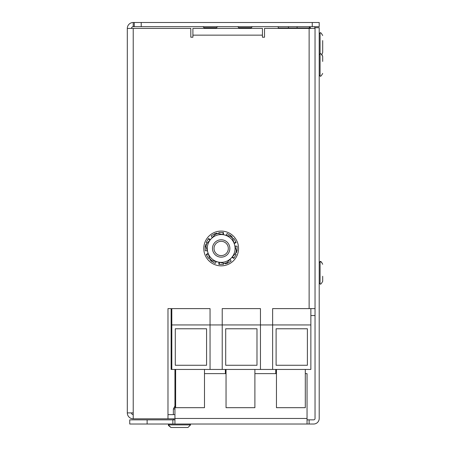 <?xml version="1.0" encoding="UTF-8"?>
<svg xmlns="http://www.w3.org/2000/svg" width="450" height="450" viewBox="0 0 450 450"><rect width="100%" height="100%" fill="white"/><g stroke="black" fill="none" stroke-linecap="round" stroke-linejoin="round"><path stroke-width="0.67" d="M171.118 308.61L167.985 308.61L171.118 308.61L171.118 324.945L222.221 324.945L222.221 369.444L210.049 369.444L210.049 308.61L171.81 308.61L171.81 369.444L171.118 369.444L171.118 324.945M315.039 308.61L310.866 308.61L310.866 369.444L260.46 369.444L260.46 308.61L222.221 308.61L222.221 324.945L272.627 324.945L272.627 369.444M309.127 308.61L309.127 28.412L264.516 28.412L264.516 37.226L262.429 37.226L264.516 37.226M309.127 28.412L315.039 28.412M312.255 26.674L312.255 22.5L319.207 22.5L319.207 26.674L134.269 26.674L134.269 22.5L133.222 22.5A5.912 5.912 0 0 0 127.311 28.412L190.817 28.412L190.817 37.226L192.904 37.226L192.904 28.412L262.429 28.412L262.429 37.226M167.985 308.61L167.985 418.809L133.222 418.809L133.222 412.897L127.311 412.897L127.311 28.412M131.484 28.412A1.738 1.738 0 0 1 133.222 26.674L134.269 26.674M312.255 22.5L141.221 22.5L141.221 26.674M134.269 22.5L141.221 22.5M133.222 26.674L133.222 22.5M190.817 37.226L192.904 37.226M315.039 315.562L310.866 315.562M278.224 26.674L278.224 27.99L309.476 27.99L309.476 26.955A2.559 2.559 0 0 1 310.635 28.164L284.096 28.412M314.989 28.412A6.733 6.733 0 0 0 314.533 26.674M308.306 26.674A2.559 2.559 0 0 1 310.731 28.412M127.311 412.897A5.912 5.912 0 0 0 133.222 418.809M133.222 414.636A1.738 1.738 0 0 1 131.484 412.897M174.938 418.809L167.985 418.809M174.938 414.636L167.985 414.636M228.319 248.468A7.144 7.144 0 0 0 221.175 241.324A7.144 7.144 0 0 0 214.031 248.468A7.144 7.144 0 0 0 221.175 255.611A7.144 7.144 0 0 0 228.319 248.468M229.866 248.468A8.691 8.691 0 0 0 221.175 239.777A8.691 8.691 0 0 0 212.484 248.468A8.691 8.691 0 0 0 221.175 257.158A8.691 8.691 0 0 0 229.866 248.468M254.897 407.683L254.897 369.444L254.897 407.683L226.041 407.683L226.041 369.444M206.572 365.271L206.572 328.77L175.286 328.77L175.286 365.271L206.572 365.271L206.572 328.77L175.286 328.77L175.286 365.271L206.572 365.271M307.389 328.77L276.103 328.77L276.103 365.271L307.389 365.271L307.389 328.77L276.103 328.77L276.103 365.271L307.389 365.271L307.389 328.77M256.984 328.77L225.697 328.77L225.697 365.271L256.984 365.271L256.984 328.77L225.697 328.77L225.697 365.271L256.984 365.271L256.984 328.77M315.039 418.461L315.039 27.714L319.207 27.714L319.207 418.461A5.563 5.563 0 0 1 313.65 424.024L309.127 424.024L309.127 419.85L313.65 419.85A1.389 1.389 0 0 0 315.039 418.461M147.127 419.85L147.127 424.024L129.746 424.024L129.746 419.85L174.938 419.85M307.041 419.85L309.127 419.85M305.303 373.618L307.041 373.618L307.041 424.024L174.938 424.024L174.938 373.618L175.635 373.618M204.491 373.618L226.041 373.618M254.897 373.618L276.452 373.618M147.127 424.024L174.938 424.024M307.041 424.024L309.127 424.024M172.856 419.85L172.856 424.024M238.556 248.468A17.381 17.381 0 0 1 221.175 265.849A17.381 17.381 0 0 1 203.794 248.468A17.381 17.381 0 0 1 221.175 231.086A17.381 17.381 0 0 1 238.556 248.468M210.431 239.614L208.524 238.511L206.229 242.488L207.253 243.079M210.088 239.985L208.277 238.939M205.875 246.172L205.245 246.172L205.245 250.763L207.321 250.763M206.027 246.662L205.245 246.662M208.136 253.344L206.229 254.447L208.524 258.418L209.548 257.827M208.288 253.828L206.477 254.869M211.539 260.572L211.224 261.118L215.196 263.413L216.236 261.613M212.04 260.685L211.646 261.36M218.88 262.198L218.88 264.398L223.47 264.398L223.47 263.216M219.375 262.311L219.375 264.398M226.839 262.868L227.154 263.413L231.131 261.118L230.091 259.318M227.188 262.485L227.582 263.166M231.924 257.321L233.826 258.418L236.121 254.447L235.097 253.856M232.262 256.95L234.073 257.991M236.481 250.763L237.111 250.763L237.111 246.172L235.035 246.172M236.323 250.268L237.111 250.268M234.219 243.585L236.121 242.488L233.826 238.511L232.808 239.102M234.067 243.107L235.873 242.061M230.816 236.362L231.131 235.817L227.154 233.522L226.119 235.316M230.31 236.25L230.704 235.569M223.47 234.731L223.47 232.532L218.88 232.532L218.88 233.713M222.981 234.624L222.981 232.532M215.511 234.067L215.196 233.522L211.224 235.817L212.259 237.611M215.162 234.444L214.768 233.764M231.429 257.861A13.905 13.905 0 0 1 211.781 258.716A13.905 13.905 0 0 1 210.926 239.068A13.905 13.905 0 0 1 230.574 238.213A13.905 13.905 0 0 1 231.429 257.861L226.001 263.779L210.324 260.303L205.498 244.986L216.349 233.151L232.026 236.627L236.852 251.944L231.429 257.861M236.34 250.324A15.277 15.277 0 0 1 235.704 253.192M230.366 236.261A15.277 15.277 0 0 1 232.537 238.247M215.201 234.405A15.277 15.277 0 0 1 218.008 233.522M206.01 246.606A15.277 15.277 0 0 1 206.646 243.737M211.984 260.668A15.277 15.277 0 0 1 209.818 258.683M227.149 262.53A15.277 15.277 0 0 1 224.347 263.413M175.635 369.444L175.635 407.683L204.491 407.683L204.491 369.444M276.452 369.444L276.452 407.683L305.303 407.683L305.303 369.444M210.049 369.444L171.81 369.444M222.221 369.444L260.46 369.444M310.866 324.945L272.627 324.945L272.627 308.61L310.866 308.61M174.938 373.618L174.938 369.444M225.349 373.618L225.349 369.444M275.754 373.618L275.754 369.444M297.096 27.99L297.096 26.674M170.944 427.5L168.334 424.89L190.586 424.89L187.976 427.5L170.944 427.5L168.39 425.436M182.936 427.5L179.46 427.5M217.586 26.674L216.54 27.714L204.024 27.714L202.984 26.674M252.349 26.674L251.308 27.714L238.792 27.714L237.746 26.674M322.689 276.278L322.689 281.317C321.328 283.809 320.456 284.676 320.079 283.928L319.207 283.056L320.079 283.928C320.456 284.676 321.328 283.809 322.689 281.317M322.689 40.579L322.689 52.571L321.851 54.484L322.689 52.571M322.689 45.383L322.689 47.531M322.689 61.436L322.689 56.396C321.233 53.854 320.361 52.982 320.079 53.786L320.079 76.039L319.207 75.167L320.079 76.039C320.456 76.793 321.328 75.921 322.689 73.429C321.328 75.921 320.456 76.793 320.079 76.039M262.429 35.145L192.904 35.145M133.222 28.412L133.222 412.897M174.938 418.461L307.041 418.461M288.456 27.99L288.456 26.674M174.938 408.966L173.374 408.966L173.374 414.636M319.207 33.801L320.079 32.929C320.394 32.141 321.266 33.013 322.689 35.539C321.328 33.047 320.456 32.175 320.079 32.929L320.079 53.786L319.207 54.658M319.207 262.547L320.079 261.675C320.445 260.831 321.317 261.703 322.689 264.285L321.508 262.102L320.079 261.675L320.079 283.928M190.586 424.89L189.714 424.024L190.586 424.89L187.976 427.5M174.938 406.063L173.374 408.966L174.938 406.063M168.334 424.89L169.206 424.024M173.374 418.809L173.374 419.85M204.199 27.714L204.199 28.412M216.366 27.714L216.366 28.412M238.967 27.714L238.967 28.412M251.134 27.714L251.134 28.412M321.851 54.484L322.689 56.396"/></g></svg>

